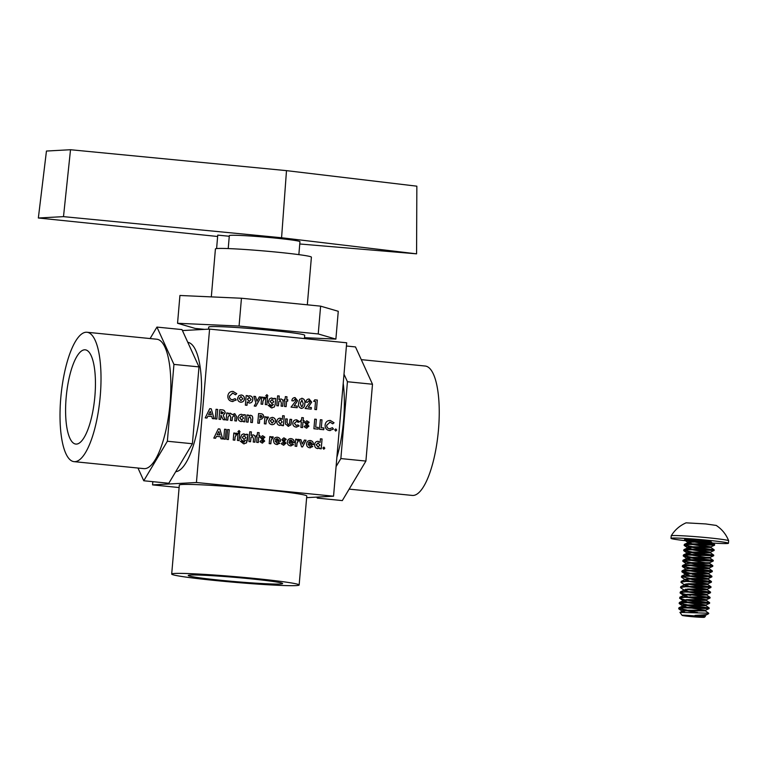 <?xml version="1.0" encoding="UTF-8"?>
<svg xmlns="http://www.w3.org/2000/svg" width="767" height="767" viewBox="0 0 767 767"><rect width="100%" height="100%" fill="white"/><g stroke="black" fill="none" stroke-linecap="round" stroke-linejoin="round"><path stroke-width="1.15" d="M690.032 610.733L679.073 608.346M678.68 608.653L678.987 607.742L683.742 607.215L709.187 607.943L708.775 608.605L683.685 607.876L678.68 608.653L689.092 611.261L697.539 612.469M705.803 549.421L694.528 547.839L684.116 545.241L684.432 544.33L689.178 543.793L704.029 544.033C722.955 544.992 713.252 544.647 695.046 541.895L685.094 539.709C688.172 540.467 705.419 542.039 709.82 541.924L691.661 542.125L688.047 542.624L689.543 543.793M706.254 544.139L684.893 540.304L686.647 539.335A15.167 0.671 -175.1 0 0 684.605 539.498L684.567 539.949M705.343 554.714L694.077 553.122L683.656 550.524L683.972 549.613L688.728 549.086L703.569 549.325C722.504 550.284 712.802 549.929 694.586 547.178L684.509 544.934M684.116 545.241L689.121 544.455L714.566 545.193L714.623 544.522L711.345 542.231M704.892 559.996L693.627 558.405L683.205 555.807L683.522 554.896L688.277 554.368L703.118 554.608C722.044 555.567 712.351 555.212 694.135 552.461L684.059 550.217M683.656 550.524L688.67 549.747L714.115 550.476L714.173 549.805L710.894 547.513L691.211 547.408L687.318 548.175L687.376 547.513L691.661 549.047M704.442 565.279L693.176 563.697L682.755 561.089L683.071 560.178L687.817 559.651L702.668 559.891C721.594 560.85 711.891 560.495 693.684 557.753L683.598 555.5M683.205 555.807L688.22 555.03L713.665 555.759L713.713 555.087L710.443 552.806L690.751 552.7L687.136 553.199L683.522 554.896M703.991 570.562L692.716 568.98L682.304 566.372L682.62 565.471L687.366 564.934L702.217 565.174C721.143 566.132 711.44 565.787 693.234 563.036L683.148 560.782M682.755 561.089L687.769 560.313L713.205 561.041L713.262 560.38L709.983 558.088L690.3 557.983L686.686 558.481L683.071 560.178M690.022 567.868L682.697 566.075M682.304 566.372L687.309 565.595L712.754 566.324L712.811 565.663L709.533 563.371L689.849 563.266L686.235 563.764L682.62 565.471M692.937 576.151L707.96 578.625L688.545 578.462L684.854 579.497L681.585 577.215L681.71 576.036L701.306 575.749C720.232 576.707 710.539 576.353 692.323 573.601L682.246 571.357M681.844 571.664L682.16 570.753L686.916 570.217L712.361 570.945L711.939 571.607L686.858 570.878L681.844 571.664L686.944 573.332M684.394 584.78L681.134 582.498L681.259 581.319L700.856 581.031C719.782 581.99 710.079 581.635 691.872 578.884L681.786 576.64M681.393 576.947L686.407 576.17L711.853 576.899L711.901 576.228L708.631 573.937L688.939 573.831L685.324 574.339L686.829 575.499M692.035 586.726L707.059 589.19L687.644 589.027L683.943 590.063L680.674 587.781L680.799 586.602L700.405 586.314C719.331 587.273 709.628 586.918 691.412 584.176L688.661 583.725M702.63 586.419L686.043 583.898M680.943 582.23L685.957 581.453L711.393 582.182L711.45 581.52L708.171 579.229L688.488 579.123L684.873 579.622L686.369 580.782M690.453 595.403L680.367 593.15L680.348 591.894L699.945 591.597C718.88 592.555 709.178 592.21 690.962 589.459L688.21 589.008M702.179 591.702L685.593 589.181M680.492 587.512L685.497 586.736L710.942 587.464L710.999 586.803L707.72 584.512L688.037 584.406L684.423 584.905L685.919 586.065M684.682 599.756L679.917 598.433L679.898 597.177L699.494 596.879C718.42 597.848 708.727 597.493 690.511 594.741L687.759 594.291M680.032 592.805L685.046 592.019L710.491 592.757L710.549 592.086L707.27 589.794L687.587 589.689L683.972 590.187L685.468 591.347M701.268 602.277L687.251 600.235M679.581 598.087L684.595 597.301L710.031 598.039L710.089 597.368L706.819 595.077L687.127 594.971L683.512 595.48L685.017 596.64M698.593 607.454C717.519 608.413 707.816 608.058 689.6 605.307L679.524 603.063M679.131 603.37L679.447 602.459L684.193 601.932L709.638 602.651L709.58 603.322L684.135 602.594L679.131 603.37L689.552 605.968L700.817 607.56M704.029 544.033L714.623 544.522M703.569 549.325L714.173 549.814M703.118 554.608L713.722 555.097M702.668 559.891L713.262 560.38M702.217 565.174L712.811 565.663M701.757 570.456C720.692 571.425 710.99 571.07 692.774 568.318M701.306 575.749L711.91 576.238M703.531 575.844L692.265 574.262M700.856 581.031L711.45 581.52M703.08 581.137L691.815 579.545M700.405 586.314L710.999 586.803M699.945 591.597L710.549 592.086M699.494 596.879L710.098 597.378M699.044 602.172C717.97 603.13 708.267 602.776 690.06 600.024M689.849 616.476A11.189 0.499 4.9 0 1 682.112 615.355A11.189 0.499 4.9 0 1 696.647 616.102A11.189 0.499 4.9 0 1 704.384 617.272A11.189 0.499 4.9 0 1 689.849 616.476M698.325 615.172L705.007 616.217L702.697 616.256A11.726 0.518 -175.1 0 0 696.848 615.565A11.726 0.518 -175.1 0 0 694.998 615.393L696.973 615.259C705.094 614.885 708.766 614.386 707.979 613.763M682.112 615.355L679.936 612.373L708.737 613.226L705.458 610.935L685.775 610.829L682.16 611.328L682.429 612.056M686.091 540.764A28.82 1.285 4.9 0 1 671 538.329A28.82 1.285 4.9 0 1 708.468 540.323A28.82 1.285 4.9 0 1 728.439 543.257A28.82 1.285 4.9 0 1 691.738 541.349M728.439 543.257L728.65 540.764A28.82 1.285 -175.1 0 0 728.65 540.735A28.82 1.285 -175.1 0 0 708.679 537.83A28.82 1.285 -175.1 0 0 671.221 535.817A28.82 1.285 -175.1 0 0 671.211 535.845L671 538.329M692.064 544.426L710.894 547.513M691.613 549.709L710.443 552.806L710.51 552.163L690.808 552.039L686.925 552.796L691.211 554.33M686.925 552.796L687.117 553.774L688.641 554.359M691.153 554.992L709.983 558.088L710.06 557.446L690.358 557.321L686.475 558.079L690.76 559.613M690.703 560.274L709.533 563.371M690.252 565.557L709.091 568.673L689.399 568.548L685.784 569.047L682.16 570.753M689.801 570.849L708.631 573.937M689.341 576.132L708.171 579.229L708.229 578.596L711.843 576.899M688.891 581.415L707.72 584.512M688.44 586.697L707.27 589.794M687.98 591.99L706.819 595.077L706.886 594.435L687.184 594.31L683.301 595.077L687.587 596.611M687.529 597.272L706.378 600.379L686.676 600.264L683.061 600.762L684.557 601.922M687.079 602.555L705.918 605.671L686.225 605.547L682.611 606.045L684.106 607.205M701.46 610.273L705.458 610.935M701.546 614.961L705.074 615.575L705.343 616.457L702.697 616.256M709.82 541.924L711.019 541.627C709.772 540.994 692.505 539.402 686.647 539.335M711.354 542.25L711.019 541.627L691.719 541.464L687.836 542.231L692.122 543.765M694.998 615.393L705.055 615.585L708.679 613.648A15.167 0.671 -175.1 0 0 708.698 613.619A15.167 0.671 -175.1 0 0 706.963 613.159M695.659 544.445L710.951 546.89L691.268 546.746L687.376 547.513M695.209 549.728L710.51 552.163M709.542 563.39L709.6 562.729L689.907 562.604L686.34 563.716M693.847 565.586L709.139 568.031L689.456 567.887L685.89 569.009M693.397 570.869L708.698 573.294L688.996 573.179L685.113 573.937L689.399 575.471M684.854 579.497L688.948 580.753M692.486 581.434L707.778 583.879L688.095 583.745L684.212 584.512L684.154 585.163M684.528 584.857L688.498 586.036M707.279 589.813L707.337 589.152L710.942 587.464M684.078 590.149L688.037 591.328M691.585 592.009L706.886 594.435M691.125 597.292L706.436 599.717L686.733 599.602L682.851 600.36L687.136 601.894M690.674 602.574L705.976 605.01L686.283 604.885L682.4 605.642L686.686 607.176M690.223 607.867L705.515 610.302L685.832 610.168L681.94 610.935L684.394 612.018M728.65 540.735C726.119 534.34 721.968 529.23 716.215 525.424L705.745 523.938L686.082 522.835C679.763 525.616 674.807 529.939 671.221 535.817M228.221 248.575L229.323 235.642A35.445 1.572 4.9 0 1 275.411 238.086A35.445 1.572 4.9 0 1 299.964 241.691L298.852 254.634M307.318 304.825L311.402 257.166A48.168 2.138 -175.1 0 0 278.038 252.257A48.168 2.138 -175.1 0 0 215.422 248.93L211.318 296.887M216.601 248.575L217.751 235.114L229.275 236.265M304.422 338.573L304.7 335.304A48.168 2.138 -175.1 0 0 271.336 330.395A48.168 2.138 -175.1 0 0 208.729 327.078L208.547 329.158M336.866 457.4A65.022 19.558 -84.3 0 0 343.597 420.182A65.022 19.558 -84.3 0 0 343.223 383.347M187.79 342.322A65.022 19.558 95.7 0 1 200.81 405.925A65.022 19.558 95.7 0 1 175.72 471.695M216.006 580.581A63.958 2.838 4.9 0 1 171.693 574.061A63.958 2.838 4.9 0 1 254.845 578.471A63.958 2.838 4.9 0 1 299.149 584.981A63.958 2.838 4.9 0 1 216.006 580.581M171.693 574.061L179.325 485.08A63.958 2.838 4.9 0 1 262.467 489.49A63.958 2.838 4.9 0 1 306.781 496.009L299.149 584.981M190.484 575.029A47.353 2.1 4.9 0 1 242.755 578.059A47.353 2.1 4.9 0 1 282.611 583.562A47.353 2.1 4.9 0 1 280.367 584.013A47.353 2.1 4.9 0 1 228.029 580.974A47.353 2.1 4.9 0 1 188.241 575.471A47.353 2.1 4.9 0 1 190.484 575.029M349.158 489.125L412.282 495.424A65.022 19.558 -84.3 0 0 438.484 429.654A65.022 19.558 -84.3 0 0 425.206 366.032L361.286 359.646M60.775 398.025A65.022 19.558 95.7 0 1 86.978 332.255A65.022 19.558 95.7 0 1 100.256 395.877A65.022 19.558 95.7 0 1 74.054 461.648A65.022 19.558 95.7 0 1 60.775 398.025M86.978 332.255L156.813 339.225A65.022 19.558 95.7 0 1 170.092 402.857A65.022 19.558 95.7 0 1 143.889 468.627L74.054 461.648M84.562 349.81A47.353 14.247 95.7 0 1 85.358 349.838A47.353 14.247 95.7 0 1 94.772 397.488A47.353 14.247 95.7 0 1 76.479 444.093A47.353 14.247 95.7 0 1 75.943 444.083A47.353 14.247 95.7 0 1 66.221 396.855A47.353 14.247 95.7 0 1 84.562 349.81M299.772 243.983L416.577 253.839L281.575 237.751L63.498 216.639L38.35 218.001L217.636 236.485M281.575 237.751L286.494 170.638L416.845 186.18L416.577 253.839M38.35 218.001L46.451 151.041L70.516 149.728L63.498 216.639M286.494 170.638L70.516 149.728M204.607 329.369L195.201 328.429L177.551 323.281L179.929 295.477L241.452 298.238L320.616 306.148L338.266 311.297L335.879 339.1L304.499 337.691M320.616 306.148L318.228 333.952L335.879 339.1M241.452 298.238L239.064 326.052L318.228 333.952M177.551 323.281L239.064 326.052M182.431 330.567L209.583 329.101L346.694 342.791L333.549 496.201L306.637 497.658M230.004 413.202L228.298 413.959L228.374 413.125L226.735 412.962L226.131 419.971L227.77 420.134L228.039 417.047L229.736 414.746L230.752 417.047L230.464 420.402L232.104 420.565L232.372 417.44L234.098 415.187L235.105 417.315L234.807 420.834L236.447 420.997L236.792 416.922L234.76 413.643L232.372 414.659L230.033 413.202M250.675 415.235L248.585 415.896L248.642 415.148L247.003 414.985L246.408 421.994L248.048 422.157L248.479 417.967L250.032 416.778L251.001 419.386L250.742 422.425L252.381 422.588L252.774 417.996L252.333 416.126L250.675 415.235M267.798 416.941L266.274 417.785L266.341 416.922L264.941 416.778L264.337 423.787L265.976 423.95L266.245 420.767L268.45 417.181L267.798 416.941M279.782 418.178L280.291 418.188C278.248 418.245 277.098 419.357 276.82 421.514C276.762 423.672 277.731 424.985 279.715 425.445L281.863 424.765L281.796 425.532L283.435 425.695L284.279 415.858L282.639 415.695L282.333 419.338L279.811 418.178M323.904 427.996L321.325 427.737L321.996 419.875L320.357 419.712L319.532 429.299L323.751 429.721L323.904 427.996L323.693 429.712M335.639 431.025L336.723 430.076L335.821 428.935L334.728 429.884L335.812 431.035M318.276 427.44L315.697 427.181L316.368 419.309L314.729 419.146L313.914 428.734L318.132 429.156L318.276 427.44L318.075 429.156M304.192 420.7L303.138 420.594L303.387 417.766L301.747 417.603L301.498 420.431L300.683 420.345L300.559 421.821L301.373 421.908L300.904 427.44L302.543 427.603L303.013 422.071L304.068 422.176L304.192 420.7L304.01 422.166M240.685 402.205C242.823 402.224 244.088 401.131 244.481 398.926C244.462 396.692 243.398 395.369 241.298 394.957L238.93 395.667L237.569 398.246C237.569 400.46 238.604 401.783 240.685 402.205L241.26 402.215M259.342 396.875L256.945 401.189L255.507 396.491L253.858 396.328L255.91 403.03L254.232 406.04L255.9 406.203L261.01 397.047L259.342 396.875L261.01 397.047M266.763 396.999L267.904 395.945L266.945 394.66L265.794 395.705L266.935 396.999M271.384 397.996L269.706 398.706L268.508 401.266C268.431 403.413 269.38 404.708 271.365 405.149L273.435 404.468L271.451 406.27L268.153 405.321L271.441 407.881L274.298 407.028L275.209 404.497L275.717 398.514L273.963 398.341L273.896 399.118L271.413 397.996M271.441 407.881L272.208 407.9M271.365 405.149L271.844 405.158M314.853 409.492L316.493 409.655L317.317 400.067L314.777 399.808L313.665 401.314L315.534 401.496L314.853 409.492M215.23 418.878L216.869 419.041L217.694 409.453L216.054 409.29L215.23 418.878M308.689 398.993L309.197 399.003C307.27 399.041 306.167 400.086 305.908 402.148L307.548 402.311L308.957 400.719L310.05 402.109L305.122 408.514L311.22 409.127L311.354 407.526L308.276 407.219L311.699 402.157L308.717 398.993M294.624 397.594L295.132 397.603C293.205 397.632 292.112 398.677 291.843 400.748L293.483 400.911L294.892 399.31L295.985 400.71L291.057 407.114L297.155 407.718L297.289 406.127L294.212 405.82L297.634 400.748L294.653 397.584M259.955 435.618L258.901 435.512L259.141 432.684L257.501 432.521L257.261 435.349L256.437 435.272L256.312 436.749L257.127 436.826L256.657 442.358L258.297 442.521L258.767 436.989L259.831 437.094L259.955 435.618L259.764 437.094M243.523 441.044L245.593 440.373L243.618 442.175L240.32 441.226L243.599 443.777L246.466 442.933L247.885 434.419L246.121 434.237L246.054 435.023L243.58 433.892L241.864 434.601L240.675 437.171C240.589 439.318 241.547 440.603 243.523 441.044L244.011 441.054M243.599 443.777L244.376 443.805M244.098 442.185L243.561 442.175L244.098 442.185M238.92 432.904L240.061 431.84L239.103 430.565L237.962 431.61L239.093 432.904M226.773 439.376L228.413 439.539L229.256 429.702L227.617 429.539L226.773 439.376M262.372 435.771L260.502 437.526L263.043 440.967L262.285 441.428L261.001 440.565L259.908 441.619L262.113 443.029L264.682 441.13L262.132 437.756L262.755 437.391L263.8 438.235L264.903 437.209L262.4 435.771M264.682 441.13L262.074 437.765L262.755 437.391M262.113 443.029L262.63 443.038M263.043 440.967L262.228 441.437L262.985 440.967L262.228 441.437L260.943 440.565M276.772 444.486L279.859 443.268L278.546 442.444L276.916 443.019L275.2 441.111L280.501 441.313C280.578 438.973 279.514 437.612 277.318 437.228L276.762 437.219L277.318 437.228C275.171 437.219 273.934 438.321 273.598 440.555C273.579 442.818 274.634 444.131 276.772 444.486L277.481 444.505M290.482 445.857L293.579 444.639L292.265 443.815L290.626 444.39L288.91 442.482L294.212 442.684C294.288 440.344 293.224 438.983 291.029 438.599L290.472 438.58L291.029 438.599C288.891 438.59 287.644 439.692 287.309 441.926C287.289 444.189 288.344 445.502 290.482 445.857L291.201 445.876M304.403 440.057L302.313 444.026L300.942 439.712L299.274 439.549L301.594 446.845L302.543 446.94L306.071 440.229L304.403 440.057L306.071 440.229M317.509 448.561L319.657 447.88L319.59 448.647L321.229 448.81L322.073 438.973L320.433 438.81L320.117 442.454L318.084 441.303C316.042 441.361 314.892 442.473 314.614 444.63C314.556 446.787 315.525 448.101 317.509 448.561L317.969 448.57M232.152 401.477L236.198 400.038L235.133 398.639L232.286 399.76C230.359 399.386 229.419 398.169 229.477 396.108L232.823 393.116L235.469 394.784L236.773 393.701L233.034 391.4C230.071 391.381 228.336 392.896 227.837 395.945C227.761 399.099 229.199 400.94 232.152 401.477L233.015 401.505M232.296 393.107L232.823 393.116M232.823 399.77L232.228 399.76L232.823 399.77M323.741 449.184L324.825 448.235L323.923 447.094L322.83 448.033L323.914 449.184M309.705 447.784L312.792 446.557L311.479 445.732L309.849 446.308L308.133 444.4L313.435 444.601C313.511 442.262 312.447 440.9 310.252 440.517L309.686 440.507L310.252 440.517C308.104 440.507 306.867 441.61 306.532 443.844C306.512 446.106 307.567 447.42 309.705 447.784L310.414 447.803M298.286 439.347L297.03 440.191L297.107 439.328L295.698 439.194L295.094 446.193L296.733 446.365L297.002 443.182L299.207 439.587L298.315 439.347M283.694 437.909L281.825 439.664L284.365 443.096L283.617 443.566L282.333 442.693L281.24 443.748L283.445 445.157L286.014 443.259L283.464 439.884L284.078 439.52L285.132 440.363L286.225 439.338L283.732 437.899M286.014 443.259L283.406 439.894L284.078 439.52M283.445 445.157L283.953 445.167M284.365 443.096L283.55 443.566L284.308 443.096L283.55 443.566L282.275 442.693M272.381 436.759L271.125 437.602L271.202 436.739L269.792 436.605L269.198 443.614L270.837 443.777L271.106 440.594L273.311 437.008L272.41 436.759M223.724 439.069L225.364 439.232L226.207 429.395L224.568 429.232L223.724 439.069M236.399 433.163L235.153 434.017L235.22 433.154L233.82 433.01L233.216 440.018L234.855 440.181L235.124 436.998L237.329 433.413L236.437 433.163M237.434 440.44L239.074 440.603L239.678 433.595L238.038 433.432L237.434 440.44M253.206 434.822L251.097 435.503L251.403 431.917L249.764 431.754L248.92 441.581L250.56 441.754L251.001 437.535L252.544 436.365L253.522 438.973L253.254 442.022L254.903 442.185L255.296 437.593L254.855 435.714L253.206 434.822M287.798 399.722L286.743 399.617L286.983 396.788L285.343 396.625L285.094 399.454L284.279 399.367L284.154 400.844L284.969 400.93L284.499 406.462L286.139 406.625L286.609 401.093L287.663 401.199L287.798 399.722L287.606 401.189M301.316 408.389C303.703 408.044 304.882 406.462 304.835 403.653C305.352 400.901 304.451 399.108 302.131 398.303L299.686 399.377L298.612 403.126C298.104 405.858 299.005 407.613 301.316 408.389L301.834 408.399M302.131 398.303L301.642 398.294L302.131 398.303M223.283 415.273L225.191 412.953C225.038 410.844 223.878 409.808 221.711 409.856L219.803 409.664L218.978 419.252L220.618 419.415L220.982 415.235L223.197 419.674L225.019 419.856L223.283 415.273L224.952 419.856M212.363 418.59L214.118 418.772L211.251 408.811L209.727 408.658L205.211 417.881L206.965 418.053L207.838 416.155L211.826 416.558L212.363 418.59M281.048 398.926L278.939 399.597L279.246 396.012L277.606 395.849L276.762 405.685L278.402 405.848L278.843 401.64L280.386 400.47L281.355 403.068L281.096 406.117L282.735 406.28L283.128 401.687L282.697 399.808L281.048 398.926M265.277 404.535L266.916 404.698L267.52 397.699L265.881 397.536L265.277 404.535M264.241 397.268L262.995 398.111L263.062 397.248L261.662 397.114L261.058 404.113L262.697 404.276L262.966 401.103L265.171 397.507L264.27 397.268M249.486 395.81L247.76 396.52L247.827 395.734L246.188 395.561L245.363 405.149L247.003 405.321L247.3 401.946L249.294 403.068C251.327 403.001 252.496 401.908 252.803 399.77C252.899 397.603 251.95 396.28 249.965 395.82L249.515 395.801M296.062 419.817L296.752 419.827C294.528 419.75 293.195 420.843 292.764 423.116C292.783 425.426 293.895 426.749 296.081 427.075L299.14 425.953L297.941 424.908L296.187 425.474L294.403 423.288L296.628 421.428L298.19 422.329L299.619 421.687L296.091 419.817M296.081 427.075L296.781 427.094M306.618 420.853L304.739 422.607L307.289 426.04L306.532 426.51L305.247 425.637L304.154 426.701L306.359 428.101L308.928 426.203L306.378 422.838L307.001 422.464L308.046 423.317L309.139 422.281L306.647 420.853M308.928 426.203L306.321 422.838L307.001 422.464M306.359 428.101L306.877 428.12M307.289 426.04L306.474 426.51L307.222 426.049L306.474 426.51L305.189 425.647M220.973 438.791L222.727 438.973L219.861 429.012L218.336 428.858L213.82 438.082L215.575 438.254L216.447 436.356L220.436 436.759L220.973 438.791M329.417 430.536L333.463 429.089L332.408 427.689L329.561 428.811C327.624 428.446 326.684 427.229 326.742 425.167L330.098 422.166L332.734 423.844L334.048 422.751L330.309 420.46C327.336 420.431 325.601 421.946 325.103 425.004C325.026 428.149 326.464 429.999 329.417 430.536L330.28 430.555M329.561 422.157L330.098 422.166M330.088 428.82L329.503 428.811L330.088 428.82M288.056 426.279L290.914 424.86L291.661 419.444L290.012 419.281L289.495 423.978L288.191 424.678L287.031 422.377L287.318 419.012L285.679 418.849L285.439 424.065L288.67 426.299M271.854 424.659C273.992 424.678 275.257 423.585 275.65 421.38C275.631 419.137 274.567 417.814 272.467 417.401L270.099 418.12L268.738 420.7C268.738 422.914 269.773 424.237 271.854 424.659L272.429 424.669M272.467 417.401L271.959 417.392L272.467 417.401M261.643 419.156L263.752 416.807C263.647 414.726 262.535 413.701 260.425 413.72L258.594 413.538L257.77 423.125L259.409 423.288L259.773 419.118L261.643 419.156M241.039 421.582L243.187 420.901L243.12 421.668L244.769 421.831L245.363 414.822L243.724 414.659L243.657 415.446L241.615 414.324C239.582 414.381 238.422 415.493 238.154 417.651C238.086 419.808 239.055 421.121 241.039 421.582L241.509 421.591M333.549 496.201L196.429 482.51L209.583 329.101M152.834 481.666L152.556 484.888L196.429 482.51M179.114 487.544L152.556 484.888M228.374 413.125L228.298 413.959M230.455 413.221L232.372 414.659M234.702 413.643L236.735 416.922L236.389 420.997M234.031 415.187L232.315 417.44L232.046 420.556M229.678 414.755L227.981 417.047L227.713 420.124M226.735 412.972L228.317 413.125M248.642 415.148L248.585 415.896M250.617 415.235L252.333 416.126M252.276 416.126L252.774 417.996M252.717 417.996L252.324 422.588M249.975 416.778L248.479 417.967M248.422 417.967L247.99 422.147M247.003 414.995L248.585 415.158M266.341 416.922L266.274 417.785M267.741 416.941L268.45 417.181M268.392 417.181L267.769 418.561M267.3 418.389L266.245 420.767M266.159 421.112L265.919 423.94M264.931 416.788L266.283 416.922M284.279 415.858L283.378 425.685M279.658 425.445L281.863 424.765M280.233 418.188L282.333 419.338M282.639 415.704L284.221 415.858M321.996 419.875L321.325 427.737M321.268 427.746L323.847 428.005M320.357 419.722L321.939 419.875M336.723 430.076L335.582 431.035M335.764 428.945L336.665 430.086M316.368 419.309L315.697 427.181M315.64 427.181L318.219 427.44M314.729 419.156L316.311 419.319M303.387 417.766L303.138 420.594M303.08 420.594L304.135 420.7M302.486 427.593L303.013 422.071M300.683 420.354L301.498 420.431M301.747 417.612L303.329 417.766M244.481 398.926L244.424 398.926C244.031 401.131 242.765 402.224 240.627 402.205M241.241 394.957C243.34 395.369 244.405 396.692 244.424 398.926M255.507 396.491L256.945 401.189M260.953 397.047L255.842 406.203M253.867 396.338L255.449 396.501M267.904 395.945L266.705 396.999M266.887 394.669L267.846 395.945M275.717 398.514L275.209 404.497M275.152 404.497L274.298 407.028M274.241 407.028L271.384 407.881M268.162 405.331L269.984 405.503M269.926 405.503L271.393 406.27M271.307 405.149L273.435 404.468M271.825 398.006L273.896 399.118M273.963 398.351L275.66 398.514M317.317 400.067L316.435 409.645M314.767 399.818L317.25 400.067M217.694 409.453L216.812 419.041M216.054 409.3L217.636 409.463M309.139 399.013L311.699 402.157M311.642 402.157L308.276 407.219M308.219 407.229L311.354 407.526M311.297 407.536L311.162 409.118M308.9 400.719L307.49 402.32M295.074 397.603L297.634 400.748M297.577 400.757L294.212 405.82M294.154 405.82L297.289 406.127M297.232 406.127L297.097 407.718M294.835 399.319L293.425 400.911M259.141 432.684L258.901 435.512M258.843 435.522L259.898 435.627M258.239 442.521L258.767 436.989M256.437 435.282L257.261 435.349M257.501 432.53L259.083 432.693M247.885 434.419L247.367 440.392M247.31 440.392L246.466 442.933M246.408 442.933L243.542 443.786M240.32 441.226L242.142 441.408M242.084 441.408L243.561 442.175M243.465 441.054L245.593 440.373M243.983 433.911L246.054 435.023M246.121 434.247L247.827 434.419M240.061 431.84L238.863 432.904M239.045 430.565L240.004 431.85M229.256 429.702L228.355 439.529M227.617 429.549L229.199 429.702M264.625 441.13L262.055 443.029M262.765 435.79L264.903 437.209M264.845 437.209L263.781 438.206M275.2 441.111L276.858 443.019M278.526 442.473L279.859 443.268M279.802 443.268L276.714 444.496M277.261 437.238C279.456 437.612 280.521 438.973 280.444 441.313L280.501 441.313M288.91 442.482L290.568 444.39M292.237 443.844L293.579 444.639M293.521 444.639L290.425 445.867M290.971 438.599C293.167 438.983 294.231 440.344 294.154 442.684L294.212 442.684M300.942 439.712L302.313 444.026M306.014 440.229L302.486 446.931M299.274 439.558L300.885 439.721M322.073 438.973L321.172 448.8M317.452 448.561L319.657 447.88M318.027 441.303L320.117 442.454M320.433 438.82L322.015 438.973M232.765 393.116L229.477 396.108M229.419 396.108C229.362 398.178 230.301 399.386 232.228 399.76M235.105 398.667L236.198 400.038M236.14 400.038L232.094 401.477M232.976 391.4L236.773 393.701M236.715 393.701L235.45 394.756M324.825 448.235L323.684 449.184M323.856 447.094L324.767 448.235M308.133 444.4L309.791 446.308M311.45 445.761L312.792 446.557M312.735 446.557L309.647 447.784M310.194 440.526C312.39 440.91 313.454 442.262 313.377 444.601L313.435 444.601M297.107 439.328L297.03 440.191M298.497 439.357L299.207 439.587M299.149 439.596L298.526 440.967M298.056 440.795L297.002 443.182M296.925 443.527L296.676 446.356M295.698 439.203L297.05 439.338M285.957 443.259L283.387 445.157M284.097 437.919L286.225 439.338M286.168 439.338L285.103 440.335M271.202 436.739L271.125 437.602M272.592 436.768L273.311 437.008M273.253 437.008L272.63 438.379M272.16 438.216L271.106 440.594M271.019 440.939L270.78 443.767M269.792 436.615L271.144 436.749M226.207 429.395L225.306 439.223M224.568 429.242L226.15 429.405M235.22 433.154L235.153 434.017M236.62 433.173L237.329 433.413M237.271 433.413L236.648 434.793M236.178 434.621L235.124 436.998M235.047 437.343L234.798 440.172M233.82 433.019L235.162 433.154M239.678 433.595L239.016 440.594M238.038 433.441L239.62 433.595M251.097 435.503L251.403 431.917M254.845 442.175L255.238 437.593L254.797 435.714L253.148 434.822M250.502 441.744L250.943 437.535L252.487 436.375M249.764 431.763L251.346 431.917M286.983 396.788L286.743 399.617M286.676 399.617L287.73 399.722M286.081 406.615L286.609 401.093M284.279 399.377L285.094 399.454M285.343 396.635L286.925 396.788M304.835 403.653L304.767 403.663C304.825 406.472 303.646 408.044 301.258 408.389M302.073 398.303C304.394 399.118 305.295 400.901 304.767 403.663M219.803 409.674L221.653 409.866C223.82 409.808 224.98 410.844 225.134 412.953L225.191 412.953M225.134 412.953L223.226 415.273M220.56 419.415L220.982 415.235M211.251 408.811L214.06 418.763M206.908 418.053L207.838 416.155M209.727 408.667L211.193 408.811M278.939 399.597L279.246 396.012M282.678 406.28L283.071 401.687L282.639 399.808L280.99 398.926M278.344 405.839L278.785 401.64L280.329 400.47M277.606 395.858L279.188 396.021M267.52 397.699L266.858 404.698M265.881 397.536L267.462 397.699M263.062 397.248L262.995 398.111M264.462 397.277L265.171 397.507M265.114 397.517L264.49 398.888M264.021 398.715L262.966 401.103M262.88 401.448L262.64 404.276M261.662 397.124L263.004 397.258M247.76 396.52L247.827 395.734M249.908 395.82C251.892 396.28 252.842 397.603 252.746 399.78L252.803 399.77M252.746 399.78C252.429 401.908 251.26 403.011 249.237 403.068M246.945 405.312L247.3 401.946M246.188 395.571L247.77 395.734M296.57 421.438L294.403 423.288M294.346 423.288L296.129 425.484M297.912 424.937L299.14 425.953M299.082 425.953L296.024 427.085M296.695 419.837L299.619 421.687M299.561 421.687L298.181 422.31M308.871 426.212L306.301 428.111M307.011 420.862L309.139 422.281M309.082 422.291L308.018 423.288M219.861 429.012L222.67 438.964M215.517 438.245L216.447 436.356M218.336 428.868L219.803 429.012M330.04 422.176L326.742 425.167M326.684 425.167C326.627 427.229 327.567 428.446 329.503 428.811M332.37 427.718L333.463 429.089M333.405 429.098L329.359 430.536M330.251 420.46L334.048 422.751M333.981 422.761L332.715 423.815M287.318 419.012L286.973 422.377L288.133 424.678M290.012 419.29L291.661 419.444M291.594 419.453L290.914 424.86M290.846 424.86L287.989 426.279M285.679 418.859L287.261 419.012M275.65 421.38L275.593 421.38C275.2 423.585 273.934 424.678 271.796 424.659M272.41 417.411C274.509 417.823 275.574 419.146 275.593 421.38M258.594 413.547L260.368 413.729C262.477 413.701 263.589 414.726 263.695 416.807L263.752 416.807M263.695 416.807L261.585 419.156M259.351 423.288L259.773 419.118M245.363 414.822L244.711 421.821M240.982 421.582L243.187 420.901M241.557 414.324L243.657 415.446M243.724 414.669L245.306 414.822M316.819 497.112L317.27 498.09L317.883 497.054M336.09 466.566L340.855 458.57L347.441 381.736L344.009 374.191M280.444 423.892L278.411 421.649L280.444 419.827M278.411 421.649L280.137 419.817M241.078 400.623L239.151 398.399L241.135 396.558M240.819 396.549L242.842 398.754L240.838 400.614L239.208 398.389L241.193 396.558M272.093 403.595L270.099 401.409L272.084 399.645M271.815 399.636L273.79 401.783L271.834 403.586L270.157 401.409L272.141 399.645M243.935 439.481L242.257 437.315L244.242 435.551M243.973 435.541L245.948 437.689L243.992 439.481L242.314 437.315L244.299 435.541M275.372 439.769L278.948 440.124L275.372 439.769L277.328 438.724L278.948 440.124M277.27 438.724L276.043 438.992L277.27 438.724M289.092 441.14L292.658 441.495L289.092 441.14L291.038 440.085L292.658 441.495M290.981 440.095L289.753 440.354L290.981 440.095M318.257 446.998L316.196 444.764L318.228 442.933M317.902 442.933L320.012 445.128L317.95 446.988L316.263 444.764L318.286 442.933M308.305 443.058L311.881 443.412L308.305 443.058L310.261 442.013L311.881 443.412M310.204 442.013L308.976 442.281L310.204 442.013M301.575 406.673L300.194 403.317L301.968 400.029M301.824 400.019L303.186 403.49L302.514 406.107L301.45 406.663L300.252 403.308L302.025 400.029M222.526 413.614L221.069 413.518L221.241 411.553L223.552 412.761L221.126 413.518L221.299 411.553M208.557 414.506L211.347 414.774L208.614 414.496L210.263 411.304L208.614 414.496M249.371 401.448L247.357 399.204L249.409 397.383M249.074 397.373L251.164 399.578L249.122 401.438L247.415 399.204L249.467 397.383M217.166 434.707L219.956 434.975L217.224 434.697L218.816 431.514L217.224 434.697M272.285 423.068L270.32 420.853L272.304 419.012M272.055 419.003L274.011 421.208L272.017 423.068L270.377 420.843L272.362 419.012M261.163 417.488L259.86 417.392L260.032 415.426L261.748 415.781L262.113 416.634L259.917 417.392L260.09 415.426M241.797 420.028L239.735 417.785L241.768 415.963M239.735 417.785L241.461 415.954M137.974 468.033L143.765 480.765L168.817 483.258L192.402 443.738L198.989 366.904L181.99 329.589L156.938 327.087L150.102 338.554M340.855 458.57L365.907 461.072L372.494 384.238L347.441 381.736M317.27 498.09L342.312 500.592L365.907 461.072M346.425 346.013L355.485 346.924L372.494 384.238M280.501 419.817L282.218 422.013L280.156 423.873L278.469 421.649M275.439 439.769L277.328 438.724M289.149 441.14L291.038 440.085M308.363 443.058L310.261 442.013M221.711 413.586L222.497 413.614M210.263 411.304L211.347 414.774M218.873 431.505L219.956 434.975M261.221 417.478L260.444 417.449M241.826 415.954L243.542 418.159L241.48 420.019L239.793 417.785M198.989 366.904L173.946 364.402L156.938 327.087M192.402 443.738L167.359 441.246L173.946 364.402M143.765 480.765L167.359 441.246M678.987 607.742L682.611 606.045M709.187 607.943L705.908 605.652M679.447 602.459L683.061 600.762M709.638 602.651L706.359 600.369L706.436 599.717M679.898 597.177L683.512 595.48M680.348 591.894L683.972 590.187M680.799 586.602L684.423 584.905M681.259 581.319L684.873 579.622M681.71 576.036L685.324 574.339M712.361 570.945L709.082 568.654M683.972 549.613L687.596 547.916M684.432 544.33L688.047 542.624M682.16 611.328L679.936 612.373M704.384 617.272L705.343 616.457M687.778 542.892L687.836 542.231M710.904 547.533L710.961 546.871L714.566 545.193M686.417 558.74L686.475 558.079M685.966 564.033L686.024 563.371M709.091 568.673L709.149 568.011L712.754 566.324M685.506 569.315L685.564 568.654M708.641 573.956L708.698 573.294M685.056 574.598L685.113 573.937M684.605 579.881L684.663 579.219M707.73 584.531L707.788 583.869L711.393 582.182M683.694 590.456L683.752 589.794M683.244 595.738L683.301 595.077M682.793 601.021L682.851 600.36M705.918 605.671L705.976 605.01L709.58 603.322M682.342 606.304L682.4 605.642M705.467 610.954L705.525 610.292M681.882 611.596L681.94 610.935M688.028 542.499L684.758 540.217M687.568 547.782L684.298 545.5M710.491 552.173L714.115 550.476M687.117 553.074L683.848 550.783M710.041 557.456L713.655 555.759M686.666 558.357L683.397 556.075M709.59 562.738L713.205 561.041M686.206 563.64L682.946 561.358M685.756 568.922L682.486 566.64M708.679 573.313L712.303 571.616M685.305 574.205L682.036 571.923M706.867 594.454L710.491 592.757M683.493 595.345L680.224 593.064M706.417 599.736L710.031 598.039M683.042 600.638L679.773 598.346M682.582 605.92L679.313 603.639M705.515 610.302L709.13 608.605M682.131 611.203L678.862 608.921"/></g></svg>

